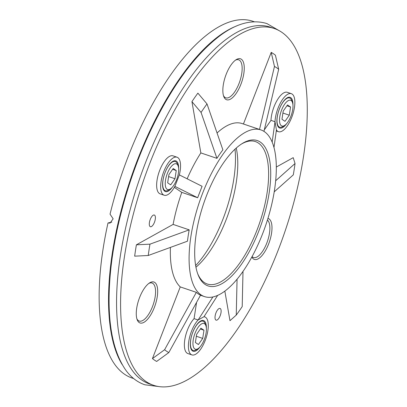 <?xml version="1.0" encoding="UTF-8"?>
<svg xmlns="http://www.w3.org/2000/svg" width="407" height="407" viewBox="0 0 407 407"><rect width="100%" height="100%" fill="white"/><g stroke="black" fill="none" stroke-linecap="round" stroke-linejoin="round"><path stroke-width="0.61" d="M195.645 265.573A81.349 32.468 108.7 0 0 235.007 149.191M254.35 21.774L252.818 21.256A188.324 75.163 108.7 0 0 110.048 214.174L113.151 218.808L110.043 223.092L107.997 222.975A188.324 75.163 108.7 0 0 132.143 378.052L133.674 378.571M107.997 222.975L111.828 222.11M150.127 226.597A6.176 2.462 -71.3 0 1 150.122 219.765A6.176 2.462 -71.3 0 1 154.324 215.023A6.176 2.462 -71.3 0 1 154.68 221.662A6.176 2.462 -71.3 0 1 150.371 226.719A6.176 2.462 -71.3 0 1 150.127 226.597M215.847 320.024A6.176 2.462 -71.3 0 1 215.847 313.187A6.176 2.462 -71.3 0 1 220.05 308.45A6.176 2.462 -71.3 0 1 220.406 315.089A6.176 2.462 -71.3 0 1 216.092 320.146A6.176 2.462 -71.3 0 1 215.847 320.024M264.362 131.639A87.988 35.119 108.7 0 0 260.892 129.909A87.988 35.119 108.7 0 0 199.435 202.004A87.988 35.119 108.7 0 0 204.512 296.606A87.988 35.119 108.7 0 0 264.377 229.055A87.988 35.119 108.7 0 0 264.362 131.639M260.892 129.909L242.124 123.56A87.988 35.119 108.7 0 0 217.053 132.982M200.844 152.915L191.936 101.628A165.171 65.924 108.7 0 1 197.888 93.132L207.015 103.938L222.883 149.857A87.988 35.119 108.7 0 0 216.931 158.354L200.844 152.915A87.988 35.119 108.7 0 0 187.149 178.81M179.339 174.898A20.065 8.008 108.7 0 0 177.04 157.214A20.065 8.008 108.7 0 0 163.024 173.657A20.065 8.008 108.7 0 0 164.184 195.233A20.065 8.008 108.7 0 0 174.898 186.355L179.339 174.898L202.086 186.294L197.644 197.746L181.802 192.389A87.988 35.119 108.7 0 0 173.112 224.41L189.199 229.853A87.988 35.119 108.7 0 0 187.454 241.198L148.229 255.504A152.823 60.994 108.7 0 1 149.969 244.159L189.199 229.853M170.426 247.41A87.988 35.119 108.7 0 0 180.25 286.904L196.337 292.343A87.988 35.119 108.7 0 0 200.544 295.192L168.798 352.584A152.823 60.994 108.7 0 1 164.591 349.735L196.337 292.343M281.695 32.214A188.324 75.163 108.7 0 0 274.267 28.51A188.324 75.163 108.7 0 0 142.73 182.829A188.324 75.163 108.7 0 0 153.597 385.307A188.324 75.163 108.7 0 0 281.725 240.72A188.324 75.163 108.7 0 0 281.695 32.214M267.933 218.406A21.612 8.623 -71.3 0 1 269.175 242.511A21.612 8.623 -71.3 0 1 253.5 259.005A21.612 8.623 -71.3 0 1 251.857 257.021M225.773 99.323A21.612 8.623 -71.3 0 1 223.758 96.505A21.612 8.623 -71.3 0 1 226.185 74.293A21.612 8.623 -71.3 0 1 236.228 59.641A21.612 8.623 -71.3 0 1 242.776 78.531A21.612 8.623 -71.3 0 1 225.773 99.323M139.194 322.542A21.612 8.623 -71.3 0 1 137.179 319.719A21.612 8.623 -71.3 0 1 139.606 297.507A21.612 8.623 -71.3 0 1 149.649 282.86A21.612 8.623 -71.3 0 1 156.196 301.745A21.612 8.623 -71.3 0 1 139.194 322.542M276.302 167.053L293.208 157.657L295.039 163.522L275.661 180.769M224.842 291.127L229.975 320.685L236.253 315.089L237.062 279.238M194.078 318.63A20.065 8.008 108.7 0 0 184.936 338.899A20.065 8.008 108.7 0 0 187.886 353.551L191.906 354.909A20.065 8.008 108.7 0 0 205.927 338.466A20.065 8.008 108.7 0 0 204.767 316.89A20.065 8.008 108.7 0 0 203.968 316.727L198.102 319.988L194.078 318.63L196.576 302.37M180.25 286.904L152.442 358.592A165.171 65.924 108.7 0 0 156.649 361.441L168.798 352.584M173.112 224.41L136.401 244.816A165.171 65.924 108.7 0 0 134.656 256.161L148.229 255.504M174.333 187.337L181.802 192.389M177.04 157.214L173.016 155.85A20.065 8.008 108.7 0 0 159 172.293A20.065 8.008 108.7 0 0 160.16 193.869L164.184 195.233M243.432 124.003L271.215 52.376L274.471 66.443L259.498 129.507M274.471 66.443A152.823 60.994 108.7 0 1 278.678 69.292L275.422 55.225A165.171 65.924 108.7 0 0 271.215 52.376M291.346 93.676A20.065 8.008 108.7 0 0 281.089 101.74A20.065 8.008 108.7 0 0 275.005 121.724L276.424 129.919A20.065 8.008 108.7 0 0 278.49 131.695A20.065 8.008 108.7 0 0 292.506 115.252A20.065 8.008 108.7 0 0 291.346 93.676L287.322 92.313A20.065 8.008 108.7 0 0 277.07 100.381A20.065 8.008 108.7 0 0 270.981 120.365L264.285 129.919M207.015 103.938A152.823 60.994 108.7 0 0 201.063 112.434L216.931 158.354M191.936 101.628L201.063 112.434M136.401 244.816L149.969 244.159M152.442 358.592L164.591 349.735M236.253 315.089A152.823 60.994 108.7 0 0 242.206 306.593L242.999 271.423M295.039 163.522A152.823 60.994 108.7 0 1 293.299 174.868L274.211 191.855M278.678 69.292L263.945 131.364M236.574 25.977A188.324 75.163 108.7 0 0 130.642 178.815A188.324 75.163 108.7 0 0 122.136 364.499M205.097 284.427A76.72 30.622 -71.3 0 1 197.95 274.415A76.72 30.622 -71.3 0 1 203.698 203.449A76.72 30.622 -71.3 0 1 242.206 143.559A76.72 30.622 -71.3 0 1 265.456 210.602A76.72 30.622 -71.3 0 1 205.097 284.427M274.267 28.51L270.248 27.152A188.324 75.163 108.7 0 0 138.711 181.466A188.324 75.163 108.7 0 0 149.573 383.949L153.597 385.307M236.243 148.062A75.178 30.006 -71.3 0 1 195.945 267.221M197.634 273.555A75.178 30.006 108.7 0 0 204.314 282.539A75.178 30.006 108.7 0 0 207.275 284.015A75.178 30.006 108.7 0 0 258.425 226.302A75.178 30.006 108.7 0 0 258.409 143.071A75.178 30.006 108.7 0 0 255.448 141.59A75.178 30.006 108.7 0 0 241.432 144.053M252.091 256.588A20.065 8.008 108.7 0 0 252.716 257.117A20.065 8.008 108.7 0 0 253.505 257.514A20.065 8.008 108.7 0 0 267.028 242.47A20.065 8.008 108.7 0 0 267.414 220.08M136.879 318.813A20.065 8.008 108.7 0 0 139.199 321.052A20.065 8.008 108.7 0 0 152.467 306.669A20.065 8.008 108.7 0 0 152.06 283.028A20.065 8.008 108.7 0 0 148.86 283.399M223.463 95.599A20.065 8.008 108.7 0 0 225.778 97.833A20.065 8.008 108.7 0 0 239.046 83.45A20.065 8.008 108.7 0 0 238.639 59.814A20.065 8.008 108.7 0 0 235.439 60.18M197.644 197.746L174.898 186.355M172.263 187.281A16.209 6.471 -71.3 0 1 163.268 189.143A16.209 6.471 -71.3 0 1 165.089 172.482A16.209 6.471 -71.3 0 1 172.619 161.498A16.209 6.471 -71.3 0 1 176.445 161.187A16.209 6.471 -71.3 0 1 178.637 168.432M191.906 354.909A20.065 8.008 108.7 0 1 188.96 340.262A20.065 8.008 108.7 0 1 198.102 319.988L212.886 296.968M217.669 295.396L203.968 316.727M199.99 346.962A16.209 6.471 -71.3 0 1 190.995 348.824A16.209 6.471 -71.3 0 1 192.811 332.163A16.209 6.471 -71.3 0 1 200.346 321.174A16.209 6.471 -71.3 0 1 204.166 320.869A16.209 6.471 -71.3 0 1 206.364 328.113M276.424 129.919L273.972 147.507M272.161 142.104L275.005 121.724L270.981 120.365M286.569 123.743A16.209 6.471 -71.3 0 1 277.574 125.605A16.209 6.471 -71.3 0 1 279.395 108.944A16.209 6.471 -71.3 0 1 286.925 97.96A16.209 6.471 -71.3 0 1 290.751 97.649A16.209 6.471 -71.3 0 1 292.943 104.899M284.574 125.478L282.738 126.618A15.435 6.161 -71.3 0 1 282.468 126.775A15.435 6.161 -71.3 0 1 279.706 127.218A15.435 6.161 -71.3 0 1 278.81 110.623A15.435 6.161 -71.3 0 1 289.596 97.97A15.435 6.161 -71.3 0 1 291.641 100.29L292.409 102.31A13.584 5.423 108.7 0 0 281.12 111.401A13.584 5.423 108.7 0 0 284.574 125.478A13.584 5.423 108.7 0 0 292.709 109.549A13.584 5.423 108.7 0 0 292.409 102.31M281.965 119.271L285.002 121.327L289.296 115.196L290.552 107.005L287.515 104.95L283.221 111.08L281.965 119.271M286.935 105.784L290.552 107.005M282.921 113.039L289.296 115.196M170.268 189.016L168.432 190.155A15.435 6.161 -71.3 0 1 165.395 190.756A15.435 6.161 -71.3 0 1 162.902 180.978A15.435 6.161 -71.3 0 1 168.564 165.888A15.435 6.161 -71.3 0 1 175.29 161.508A15.435 6.161 -71.3 0 1 177.335 163.828L178.103 165.847A13.584 5.423 108.7 0 0 170.385 167.659A13.584 5.423 108.7 0 0 165.222 183.572A13.584 5.423 108.7 0 0 170.268 189.016A13.584 5.423 108.7 0 0 177.086 178.414A13.584 5.423 108.7 0 0 178.103 165.847M174.99 178.729L176.246 170.543L173.209 168.488L168.915 174.618L167.653 182.809L170.691 184.864L174.99 178.729L168.615 176.577M172.629 169.317L176.246 170.543M197.995 348.697L196.159 349.837A15.435 6.161 -71.3 0 1 193.122 350.432A15.435 6.161 -71.3 0 1 192.516 350.132A15.435 6.161 -71.3 0 1 192.806 332.249A15.435 6.161 -71.3 0 1 203.017 321.189A15.435 6.161 -71.3 0 1 205.062 323.504L205.83 325.524A13.584 5.423 108.7 0 0 195.945 331.13A13.584 5.423 108.7 0 0 194.79 348.957A13.584 5.423 108.7 0 0 197.995 348.697A13.584 5.423 108.7 0 0 204.813 338.09A13.584 5.423 108.7 0 0 205.83 325.524M200.936 328.169L196.642 334.3L195.38 342.485L198.418 344.541L202.717 338.41L203.973 330.225L200.936 328.169M200.356 328.998L203.973 330.225M196.342 336.253L202.717 338.41M200.514 295.253L204.512 296.606M204.767 316.89L204.024 316.641M278.49 131.695L276.282 130.947M158.669 386.548L144.811 384.778C137.398 382.209 131.095 377.396 125.905 370.334C111.64 349.715 106.446 317.587 110.317 273.952C114.321 229.192 128.978 176.719 149.924 132.056C171.378 86.701 195.039 54.35 220.909 35.002C237.362 23.031 252.716 19.231 266.967 23.596L279.054 30.606"/></g></svg>
